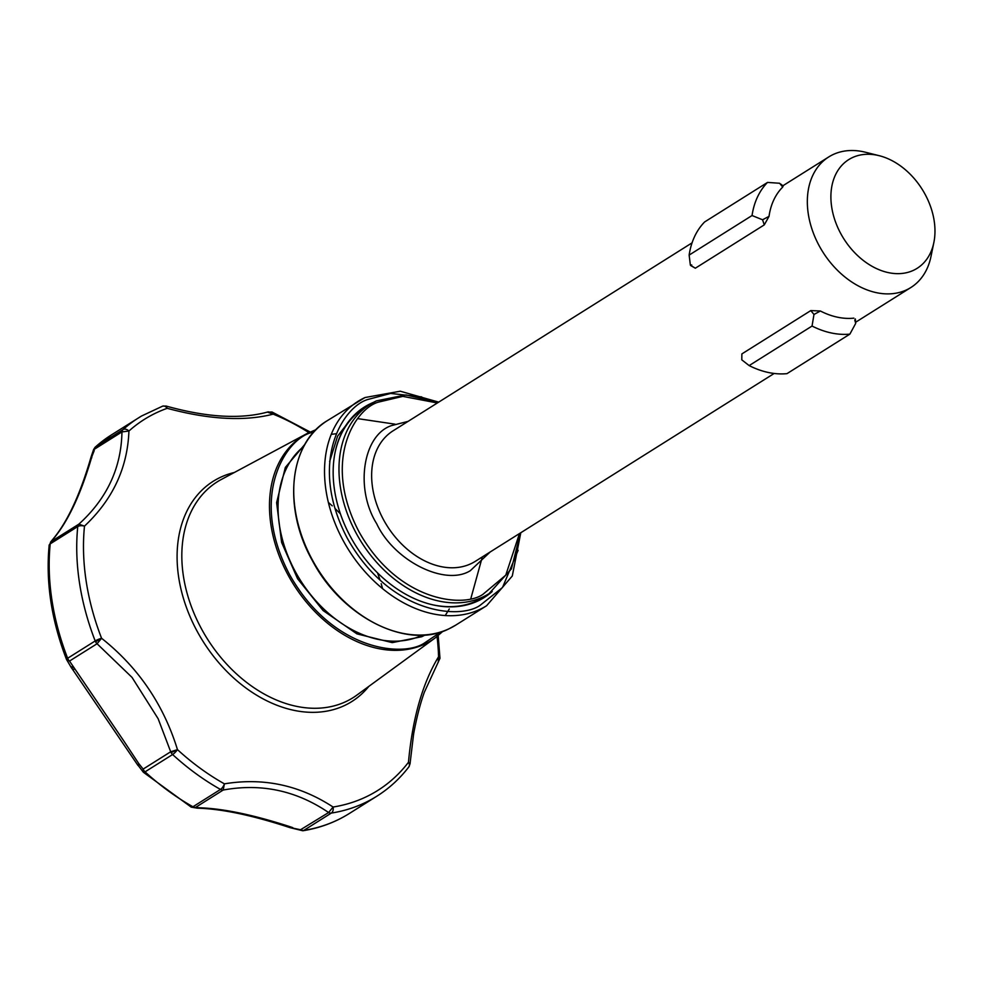 <?xml version="1.0" encoding="UTF-8"?>
<svg xmlns="http://www.w3.org/2000/svg" width="983" height="983" viewBox="0 0 983 983"><rect width="100%" height="100%" fill="white"/><g stroke="black" fill="none" stroke-linecap="round" stroke-linejoin="round"><path stroke-width="1.47" d="M138.726 765.757L138.677 763.459L123.502 740.518L69.51 661.055L66.697 659.605A5.591 0.995 -21.2 0 1 66.5 659.446A5.591 0.995 -21.2 0 1 67.643 658.278L95.191 640.953A5.591 4.03 57.8 0 0 95.572 641.788A5.591 4.03 57.8 0 0 95.597 641.825A5.591 4.03 57.8 0 0 97.059 643.742L132.029 677.398L158.152 718.745L170.698 751.774A5.591 4.03 57.8 0 0 171.067 752.56A5.591 4.03 57.8 0 0 171.116 752.646A5.591 4.03 57.8 0 0 172.603 754.526L145.054 771.852A5.591 1.376 132.5 0 1 143.407 772.282L138.677 766.101M490.185 551.979L470.267 570.718C445.029 586.507 393.888 560.777 376.649 523.632C354.74 488.674 362.838 435.125 391.48 425.602L408.092 421.375M425.234 634.957L421.756 636.726L392.229 642.624L356.927 633.875L323.1 610.554L297.542 578.68L281.605 542.395L276.616 502.657L285.328 467.429L305.271 443.861M141.441 416.079A223.571 161.335 57.8 0 0 138.898 417.64A223.571 161.335 57.8 0 0 123.072 429.559A5.591 3.846 48.2 0 1 128.92 431.033C127.557 467.871 112.738 499.573 84.489 526.126A5.591 2.838 -174.3 0 0 77.755 526.556L50.207 543.869A5.591 2.838 -174.3 0 0 49.15 545.332C45.673 582.231 51.448 620.273 66.5 659.446L71.157 667.346M408.891 766.838A5.591 3.735 -142.6 0 0 408.461 762.292L410.034 763.791L408.891 766.838C399.823 778.671 389.145 788.452 376.87 796.181L349.321 813.506C335.264 822.316 319.758 828.067 302.801 830.77A5.591 3.699 81 0 0 303.772 830.402A223.571 161.335 57.8 0 0 349.321 813.506M52.873 539.249L54.421 537.627C68.835 519.823 81.331 492.778 91.898 456.493L91.702 457.918L91.898 456.493L91.001 457.181L93.594 449.55L95.167 447.154A5.591 3.846 48.2 0 1 95.535 446.884L123.072 429.559A5.591 4.03 57.8 0 0 121.953 431.918C121.302 467.933 106.938 498.688 78.837 524.172A5.591 4.03 57.8 0 0 77.755 526.556A223.571 161.335 57.8 0 0 95.191 640.953A5.591 0.995 -21.2 0 1 101.581 638.274C138.222 667.359 163.522 704.467 177.468 749.624A5.591 1.376 132.5 0 1 172.603 754.526A223.571 161.335 57.8 0 0 220.487 789.435A5.591 4.03 57.8 0 0 223.19 790.037C261.195 783.082 296.338 790.578 328.617 812.536A5.591 4.03 57.8 0 0 331.308 813.088L303.772 830.402A5.591 4.03 57.8 0 1 301.068 829.849L291.84 827.919M49.15 545.332L51.288 541.498L78.837 524.172L84.489 526.126A219.184 158.165 57.8 0 0 101.581 638.274L97.059 643.742L69.51 661.055A5.591 4.03 57.8 0 1 68.048 659.151A5.591 4.03 57.8 0 1 67.643 658.278A223.571 161.335 57.8 0 1 50.207 543.869A5.591 4.03 57.8 0 1 51.288 541.498L53.647 538.34A5.591 4.62 39.4 0 1 54.421 537.627M70.665 666.425L73.32 667.654L71.157 667.039M933.85 242.555L930.975 256.526A77.129 55.662 -122.2 0 1 910.885 287.503A77.129 55.662 -122.2 0 1 906.572 289.862A77.129 55.662 -122.2 0 1 820.952 248.92A77.129 55.662 -122.2 0 1 828.792 156.911A77.129 55.662 -122.2 0 1 833.105 154.552A77.129 55.662 -122.2 0 1 865.409 152.23L879.257 155.707A64.227 46.348 -122.2 0 1 933.85 242.555A64.227 46.348 -122.2 0 1 913.526 270.3A64.227 46.348 -122.2 0 1 840.846 233.745A64.227 46.348 -122.2 0 1 852.347 157.636A64.227 46.348 -122.2 0 1 879.257 155.707M430.382 604.262A111.779 80.667 57.8 0 0 476.816 600.797A111.779 80.667 57.8 0 0 483.071 597.381L489.055 593.621L511.406 568.874L520.462 532.946M492.2 591.496A112.517 81.196 -122.2 0 1 430.775 604.361A112.517 81.196 -122.2 0 1 350.575 536.915A112.517 81.196 -122.2 0 1 335.129 452.205A112.517 81.196 -122.2 0 1 373.343 402.428M290.956 827.268L292.811 827.661L290.956 827.01C254.069 814.981 223.571 808.579 199.463 807.78L191.144 807.068A5.591 2.335 -60.7 0 0 192.938 806.76L220.487 789.435A5.591 2.335 -60.7 0 0 224.419 783.844C263.444 777.418 299.655 785.147 333.077 807.031A5.591 3.699 81 0 1 331.308 813.088A223.571 161.335 57.8 0 0 364.361 803.025A223.571 161.335 57.8 0 0 376.87 796.181M142.793 771.606L143.149 769.087L138.677 763.459L138.112 765.573M302.801 830.77L289.887 827.612C252.606 815.362 221.863 808.874 197.669 808.186L197.46 808.173M197.202 808.149L191.599 807.203M300.294 829.898L328.617 812.536L333.077 807.031A219.184 158.165 57.8 0 0 365.467 797.164A219.184 158.165 57.8 0 0 408.461 762.292C412.516 718.315 422.555 683.136 438.565 656.755A5.591 2.445 -1.7 0 1 439.979 658.315L424.312 692.302C422.199 698.237 417.812 711.151 413.597 734.117L410.034 763.791M91.898 456.493L94.282 450.46M71.292 667.654L72.275 668.956A5.591 2.04 -35.4 0 0 74.462 669.19M289.887 827.612A5.591 1.524 -71.8 0 0 290.956 827.01M308.859 432.606A219.184 158.165 57.8 0 0 273.188 414.138L267.597 412.16L272.021 412.012A5.591 2.74 112 0 1 273.188 414.138C244.423 421.535 209.084 419.594 167.196 408.314A5.591 3.821 -109.6 0 0 162.637 406.139L166.127 406.053L167.196 408.314A219.184 158.165 57.8 0 0 156.69 412.639A219.184 158.165 57.8 0 0 146.922 417.812A219.184 158.165 57.8 0 0 128.92 431.033L121.953 431.918L94.405 449.231A5.591 4.03 57.8 0 1 95.535 446.884A223.571 161.335 57.8 0 1 111.349 434.953L95.167 447.154M177.468 749.624A219.184 158.165 57.8 0 0 224.419 783.844L223.19 790.037L195.642 807.362A5.591 4.03 57.8 0 1 192.938 806.76A223.571 161.335 57.8 0 1 145.054 771.852A5.591 4.03 57.8 0 1 143.518 769.873A5.591 4.03 57.8 0 1 143.149 769.087L170.698 751.774L177.468 749.624L171.116 752.646M438.197 662.444L438.565 656.755A219.184 158.165 57.8 0 0 437.054 636.529M162.637 406.139L141.491 416.042L111.349 434.953M376.329 400.929A111.779 80.667 57.8 0 0 370.075 404.345L364.091 408.105A111.779 80.667 57.8 0 0 335.056 452.598M767.514 182.42A89.428 64.534 57.8 0 0 752.044 215.535L762.562 219.774L764.283 224.874L695.337 268.212L690.373 265.152L689.144 255.076A89.428 64.534 -122.2 0 1 704.614 221.961L767.514 182.42L779.617 183.256L782.714 187.077A77.129 55.662 57.8 0 0 769.025 216.371L762.562 219.774M689.144 255.076L752.044 215.535M812.044 326.049L749.144 365.59L741.796 359.852L741.87 353.917L810.815 310.579L813.973 314.474L812.044 326.049A89.428 64.534 57.8 0 0 849.877 334.122L855.702 323.382L854.755 319.954M849.877 334.122L786.978 373.651A89.428 64.534 -122.2 0 1 749.144 365.59M782.247 186.414L782.714 187.077M769.025 216.371L764.283 224.874M691.713 264.968L690.373 265.152M695.337 268.212L690.693 265.557M810.815 310.579L820.412 311.009L813.973 314.474M855.333 318.947L855.702 323.382M820.412 311.009A77.129 55.662 57.8 0 0 853.883 318.148M741.87 353.917L741.796 359.852M692.057 242.862L393.102 430.8A77.129 55.662 57.8 0 0 385.262 522.809A77.129 55.662 57.8 0 0 470.882 563.75A77.129 55.662 57.8 0 0 475.207 561.391L774.149 373.466M438.357 402.354L405.93 394.933L376.44 400.867L370.075 404.345A111.779 80.667 57.8 0 0 358.721 537.701A111.779 80.667 57.8 0 0 482.8 597.037A111.779 80.667 57.8 0 0 489.055 593.621M519.454 533.585L505.766 575.166L483.046 594.248C464.148 607.986 398.668 602.554 359.065 531.889C321.429 460.302 355.6 408.068 378.701 402.059L402.821 396.37L437.349 402.981M364.865 397.611A120.725 87.118 57.8 0 0 358.107 401.31A120.725 87.118 57.8 0 0 343.227 540.687A120.725 87.118 57.8 0 0 479.851 609.411A120.725 87.118 57.8 0 0 486.61 605.725L455.817 625.077A120.725 87.118 57.8 0 1 449.059 628.764A120.725 87.118 57.8 0 1 312.434 560.04A120.725 87.118 57.8 0 1 327.314 420.663C289.223 443.014 282.416 507.806 312.373 560.593C342.059 617.422 407.367 650.144 449.01 628.801L455.817 625.077M518.139 550.296L502.51 587.515L480.22 605.233C459.97 619.941 389.809 614.129 347.392 538.414C307.065 461.715 343.669 405.758 368.428 399.319L390.669 393.433L421.719 396.923M357.873 418.647L394.933 424.152M482.334 556.919L470.882 598.414M303.747 446.491A111.779 80.667 57.8 0 0 295.367 571.701A111.779 80.667 57.8 0 0 421.879 635.337A111.779 80.667 57.8 0 0 422.321 635.129M288.191 575.276A120.774 87.155 57.8 0 0 424.877 644.037A120.774 87.155 57.8 0 0 435.248 637.893L356.841 695.128A127.52 92.021 57.8 0 1 345.881 701.616A127.52 92.021 57.8 0 1 201.576 629.022A127.52 92.021 57.8 0 1 221.273 479.495L306.856 433.638A120.774 87.155 57.8 0 0 288.191 575.276M440.826 631.983L424.975 642.661C404.32 657.652 332.795 651.729 289.543 574.539C248.429 496.354 285.758 439.29 310.984 432.729L314.597 431.168M309.829 432.151A120.774 87.155 57.8 0 0 306.856 433.638L316.145 429.571M368.809 686.392A130.112 93.889 -122.2 0 1 344.517 705.536A130.112 93.889 -122.2 0 1 197.251 631.467A130.112 93.889 -122.2 0 1 220.573 477.271A130.112 93.889 -122.2 0 1 234.347 472.491M101.581 638.274L95.572 641.788M438.688 402.133L400.265 391.209L365.037 397.525L327.314 420.663M331.271 434.339L336.321 433.712M449.292 608.956L445.213 615.579M328.383 502.424L332.254 505.852M335.178 508.604L339.909 513.335M377.767 573.556L379.979 579.859M381.183 583.705L382.596 588.67M910.885 287.503L855.64 322.24M50.452 542.272L52.713 539.446M53.647 538.34C67.913 520.892 80.373 493.847 91.001 457.181M72.275 668.956L137.964 765.425M191.144 807.068L143.407 772.282M439.979 658.315L438.185 635.62M310.173 431.992L272.021 412.012M268.334 411.828C241.253 419.446 207.18 417.517 166.127 406.053M435.248 637.893L442.94 631.283M486.61 605.725L512.29 576.001L520.793 532.737M783.218 186.07L780.797 184.079M828.792 156.911L782.861 185.775M352.688 416.731L337.587 436.157L329.624 461.555"/></g></svg>
